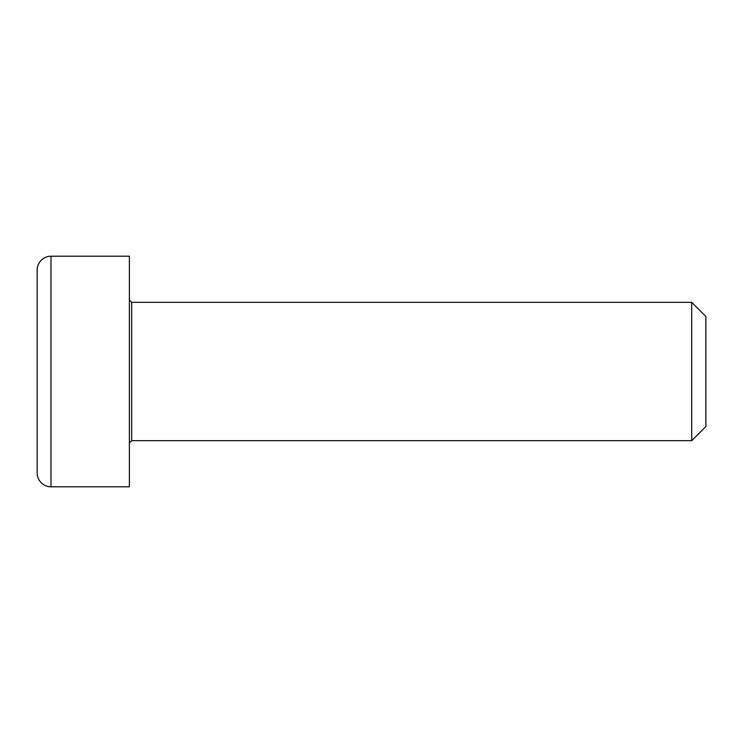 <?xml version="1.0" encoding="UTF-8"?>
<svg xmlns="http://www.w3.org/2000/svg" width="743" height="743" viewBox="0 0 743 743"><rect width="100%" height="100%" fill="white"/><g stroke="black" fill="none" stroke-linecap="round" stroke-linejoin="round"><path stroke-width="1.11" d="M705.85 316.472L705.85 426.528L705.85 316.472L691.705 302.327L691.705 440.673L131.687 440.673L131.687 302.327L129.384 300.014M50.988 256.205L129.384 256.205L129.384 486.795L50.988 486.795L50.988 256.205C47.385 256.186 44.125 257.533 41.199 260.264C38.478 263.18 37.131 266.44 37.15 270.043L37.15 472.957C37.131 476.56 38.478 479.82 41.199 482.736C44.125 485.467 47.385 486.814 50.988 486.795M131.687 440.673L129.384 442.986M691.705 302.327L131.687 302.327M705.85 426.528L691.705 440.673"/></g></svg>
